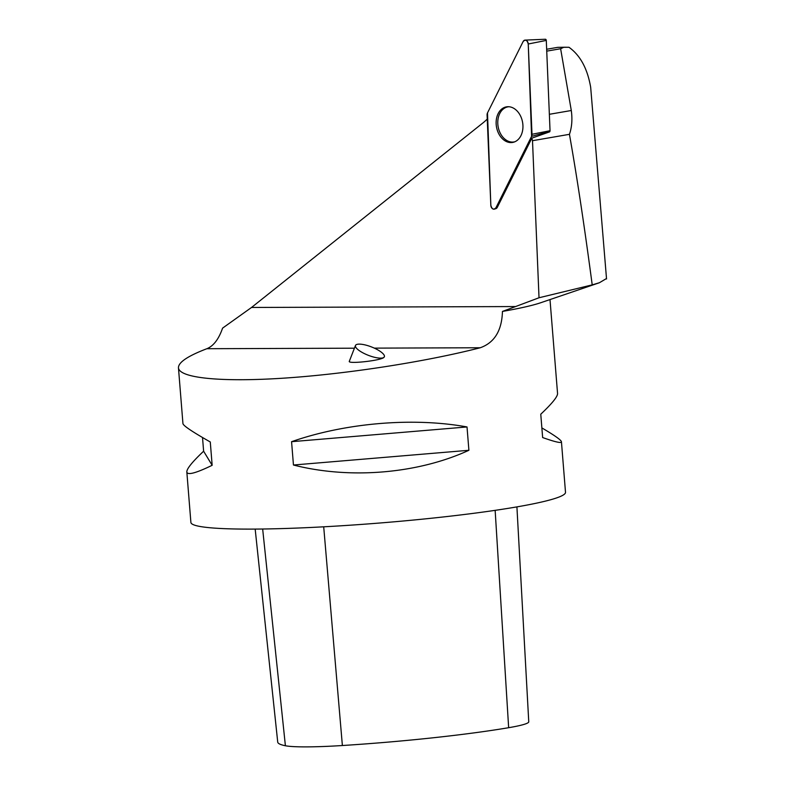 <?xml version="1.0" encoding="UTF-8"?>
<svg xmlns="http://www.w3.org/2000/svg" width="785" height="785" viewBox="0 0 785 785"><rect width="100%" height="100%" fill="white"/><g stroke="black" fill="none" stroke-linecap="round" stroke-linejoin="round"><path stroke-width="1.18" d="M525.106 40.114A3.729 2.738 -99.8 0 0 523.134 41.536L487.495 112.922A3.729 2.738 -99.8 0 0 487.083 115.012L490.831 205.297A3.729 2.738 -99.8 0 0 494.481 209.095A3.729 2.738 -99.8 0 0 495.943 207.76L531.582 136.374A3.729 2.738 -99.8 0 0 531.994 134.284L528.246 43.999A3.729 2.738 -99.8 0 0 525.106 40.114L545.349 39.25A1.119 0.824 80.2 0 1 546.291 40.418L550.04 130.702A1.119 0.824 80.2 0 1 549.912 131.331L549.667 131.841M512.86 107.83A18.065 13.247 -99.8 0 0 507.463 106.731A18.065 13.247 -99.8 0 0 496.14 121.93A18.065 13.247 -99.8 0 0 506.217 141.467A18.065 13.247 -99.8 0 0 513.586 142.222A18.065 13.247 -99.8 0 0 522.947 126.022A18.065 13.247 -99.8 0 0 512.86 107.83M606.54 278.979L590.673 87.282C587.455 68.619 580.223 55.293 568.988 47.277L557.723 47.345L546.664 49.259M546.743 51.133L560.627 48.739L563.885 47.237M568.988 47.277L565.318 47.237M565.19 47.228L557.723 47.345M569.439 134.323C576.759 175.536 584.354 225.717 592.214 284.876L539.02 297.76L532.505 140.701L569.439 134.323C571.882 127.258 572.5 119.32 571.294 110.508L560.627 48.739M606.501 278.528L599.406 282.728L592.214 284.876M541.866 427.913C554.671 435.43 561.196 440.051 561.442 441.788L565.504 492.303A187.909 15.72 175.4 0 1 516.932 506.884A187.909 15.72 175.4 0 1 311.341 527.441A187.909 15.72 175.4 0 1 190.892 522.437L186.83 471.932C186.693 468.812 192.286 461.904 203.619 451.208L202.52 437.51M502.449 311.429L515.588 306.552L251.534 307.465L222.577 328.14C218.76 339.14 213.53 345.999 206.887 348.707C187.752 356.017 178.283 362.395 178.46 367.841C179.343 378.184 221.674 382.285 284.494 378.105C347.363 373.915 425.509 361.797 480.253 347.755C494.462 342.711 501.87 330.603 502.449 311.429A187.909 15.72 -4.6 0 0 540.757 302.725L599.406 282.737M178.46 367.841L182.944 423.625C183.317 425.745 192.423 431.858 210.282 441.975L212.156 465.299C195.759 473.237 187.311 475.445 186.83 471.932M291.569 441.69C345.459 422.84 413.273 417.139 467.016 426.952L468.9 450.286C417.826 473.777 350.012 479.468 293.453 465.014L291.569 441.69L467.016 426.952M561.442 441.788C561.461 443.427 555.201 442.014 542.641 437.539L540.767 414.215C552.1 403.519 557.693 396.611 557.556 393.491L550 299.576M515.588 306.552L539.02 297.76M532.505 140.701A76.106 55.823 80.2 0 1 531.847 138.15L549.696 131.831M494.481 209.095L495.885 208.663A3.542 2.6 -99.8 0 0 497.278 207.397L531.847 138.15M487.249 119.075A76.106 55.823 80.2 0 1 483.05 122.833L251.534 307.465M516.913 506.884L528.756 721.798A74.192 6.211 175.4 0 1 508.651 727.705A182.248 15.249 175.4 0 1 342.378 745.524A74.192 6.211 175.4 0 1 285.397 745.75A182.248 15.249 175.4 0 1 277.723 742.1L255.174 529.09M293.453 465.014L468.9 450.286M203.619 451.208L212.156 465.299M355.477 345.498L349.335 361.257C347.323 364.181 379.037 360.864 383.61 357.675L384.365 356.763A15.504 4.484 21.3 0 0 376.349 349.109A15.504 4.484 21.3 0 0 359.824 344.134A15.504 4.484 21.3 0 0 355.477 345.498A15.504 4.484 21.3 0 0 366.723 354.663A15.504 4.484 21.3 0 0 383.669 357.538A15.504 4.484 21.3 0 0 384.365 356.763M514.617 141.82L514.95 141.742A17.8 13.06 80.2 0 1 514.617 141.82A17.8 13.06 80.2 0 1 498.122 126.62A17.8 13.06 80.2 0 1 508.562 106.77A17.8 13.06 80.2 0 1 508.935 106.74M487.495 112.922L490.831 205.287C491.91 209.301 493.618 210.115 495.953 207.75L531.582 136.374L528.246 44.009C527.167 39.996 525.459 39.181 523.124 41.546L487.495 112.922M495.943 207.76L497.278 207.397M549.912 131.331L531.582 136.374M546.291 40.418L528.246 43.999M531.994 134.284L550.04 130.702M480.253 347.755L374.327 348.128M354.427 348.197L206.887 348.707M342.378 745.524L323.705 526.813M508.651 727.705L495.149 510.348M285.397 745.75L262.661 529.011M571.294 110.508L549.363 114.296"/></g></svg>
